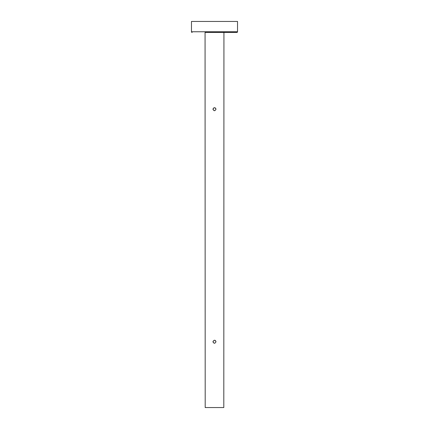 <?xml version="1.0" encoding="UTF-8"?>
<svg xmlns="http://www.w3.org/2000/svg" width="429" height="429" viewBox="0 0 429 429"><rect width="100%" height="100%" fill="white"/><g stroke="black" fill="none" stroke-linecap="round" stroke-linejoin="round"><path stroke-width="0.64" d="M213.116 109.765L213.009 109.202C214.001 107.277 214.999 107.277 215.991 109.202C214.999 111.127 214.007 111.127 213.009 109.202L213.138 108.596M213.658 107.969L214.479 107.706M214.586 107.711L215.068 107.824M215.567 108.156L215.991 109.202M213.116 342.299L213.009 341.736C214.001 339.811 214.999 339.811 215.991 341.736C214.999 343.661 214.007 343.661 213.009 341.736L213.138 341.13M214.21 340.272L214.479 340.245M214.586 340.251L215.068 340.358M215.567 340.696L215.991 341.736M223.804 407.55L205.196 407.55L205.067 32.416L223.933 32.416L223.804 407.55M214.784 110.666L214.511 110.693M214.393 110.687L213.894 110.564M214.784 343.2L214.511 343.227M214.393 343.227L213.894 343.103M237.532 31.762L237.532 21.45L191.468 21.45L191.468 31.762L237.532 31.762A0.66 0.66 0 0 1 236.878 32.416L223.933 32.416M205.067 32.416L236.878 32.416M192.122 32.416A0.66 0.66 0 0 1 191.468 31.762"/></g></svg>
